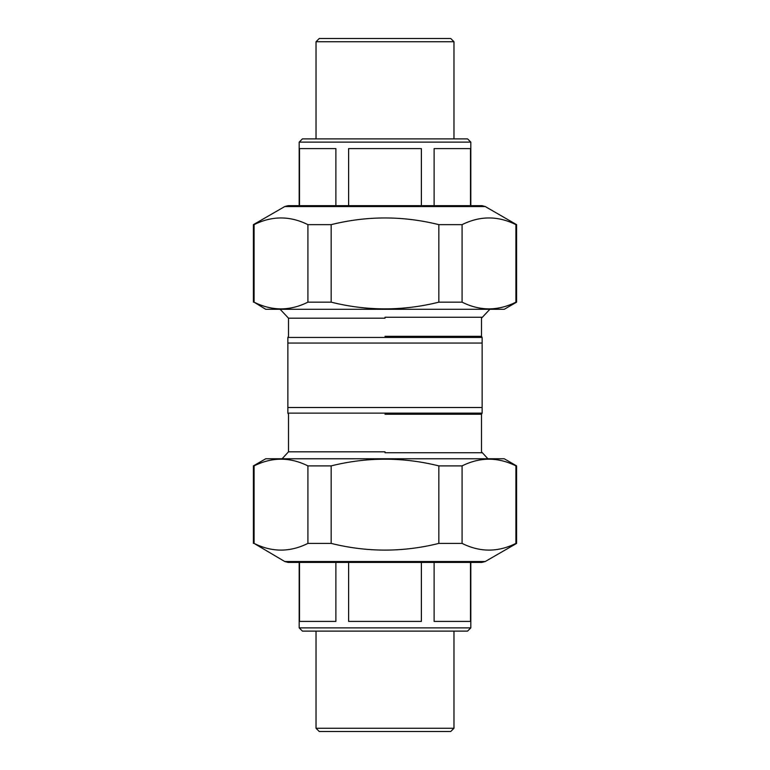 <?xml version="1.0" encoding="UTF-8"?>
<svg xmlns="http://www.w3.org/2000/svg" width="770" height="770" viewBox="0 0 770 770"><rect width="100%" height="100%" fill="white"/><g stroke="black" fill="none" stroke-linecap="round" stroke-linejoin="round"><path stroke-width="1.16" d="M282.089 458.766L288.5 451.817L288.5 414.241L287.855 413.124L287.855 407.513L287.855 413.124L482.145 413.124L482.145 337.443L287.855 337.443L287.855 343.054L482.145 343.054M287.855 343.054L287.855 407.513L482.145 407.513M421.382 562.398L421.382 621.4L348.618 621.4L348.618 562.398M470.499 562.398L470.499 621.4L434.116 621.4L434.116 562.398M335.884 562.398L335.884 621.4L299.501 621.4L299.501 562.398M299.183 562.398L299.183 627.877L302.427 631.111M470.817 562.398L470.817 627.877L299.183 627.877M470.817 627.877L467.573 631.111L302.427 631.111L467.573 631.111M453.973 631.111L453.973 728.266L316.027 728.266L319.261 731.5M453.973 728.266L450.739 731.5L319.261 731.5L450.739 731.5M316.027 631.111L316.027 728.266M434.116 205.657L434.116 148.6L470.499 148.6L470.499 205.657M299.501 205.657L299.501 148.6L335.884 148.6L335.884 205.657M348.618 205.657L348.618 148.6L421.382 148.6L421.382 205.657M299.183 205.657L299.183 142.123L470.817 142.123L467.573 138.889L302.427 138.889L467.573 138.889M316.027 138.889L316.027 41.734L453.973 41.734L450.739 38.5L319.261 38.5L450.739 38.5M284.765 206.533L485.235 206.533L481.943 205.657L288.057 205.657L284.765 206.533L253.397 224.648L254.081 224.648L254.081 302.167C272.022 311.099 289.972 311.099 307.913 302.167L331.167 302.167C367.059 311.099 402.941 311.099 438.833 302.167L462.087 302.167C480.028 311.099 497.978 311.099 515.919 302.167L515.919 224.648C497.978 215.725 480.028 215.725 462.087 224.648L438.833 224.648C402.941 215.725 367.059 215.725 331.167 224.648L307.913 224.648C289.972 215.725 272.022 215.725 254.081 224.648M485.235 206.533L516.603 224.648L516.603 302.167L504.263 309.299L265.737 309.299L254.081 302.167M307.913 302.167L307.913 224.648M331.167 224.648L331.167 302.167M462.087 224.648L462.087 302.167M438.833 302.167L438.833 224.648M284.765 561.523L485.235 561.523L481.943 562.398L288.057 562.398L284.765 561.523L254.081 543.408C272.022 552.331 289.972 552.331 307.913 543.408L331.167 543.408C367.059 552.331 402.941 552.331 438.833 543.408L462.087 543.408C480.028 552.331 497.978 552.331 515.919 543.408L515.919 465.889C497.978 456.966 480.028 456.966 462.087 465.889L438.833 465.889C402.941 456.966 367.059 456.966 331.167 465.889L307.913 465.889C289.972 456.966 272.022 456.966 254.081 465.889L253.397 465.889L253.397 543.408M253.397 465.889L265.737 458.766L504.263 458.766L516.603 465.889L516.603 543.408L485.235 561.523M438.833 543.408L438.833 465.889M462.087 465.889L462.087 543.408M331.167 465.889L331.167 543.408M307.913 543.408L307.913 465.889M254.081 465.889L254.081 543.408M385 452.741L481.885 452.741L385 452.741M385 451.817L288.5 451.817L385 451.817M385 414.241L481.5 414.241L385 414.241M385 336.326L481.5 336.326L385 336.326M385 318.183L288.5 318.183L385 318.183M385 317.259L481.885 317.259L385 317.259M487.911 458.766L481.5 451.817L481.5 414.241L482.145 413.124M489.855 309.299L481.5 318.183L481.5 336.326L482.145 337.443M280.145 309.299L288.5 318.183L288.5 336.326L287.855 337.443M470.817 205.657L470.817 142.123M299.183 142.123L302.427 138.889M316.027 41.734L319.261 38.5M453.973 138.889L453.973 41.734M253.397 302.167L253.397 224.648"/></g></svg>
